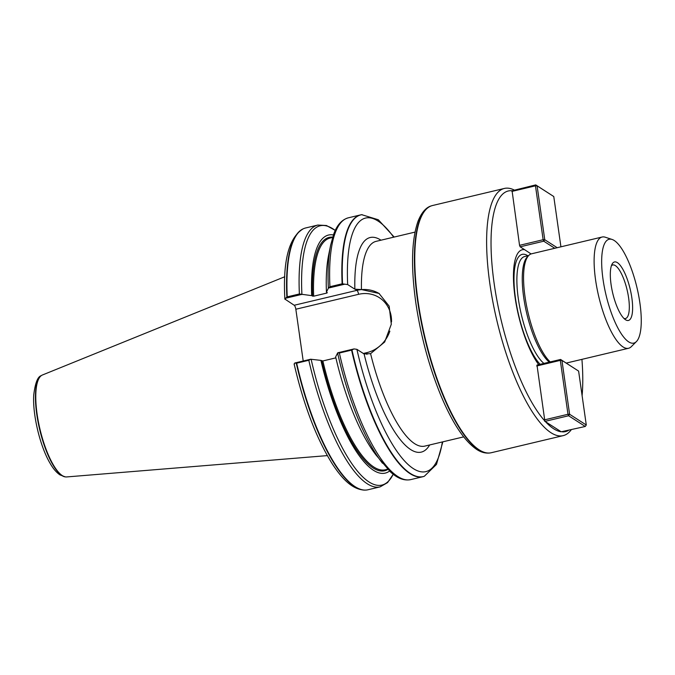 <?xml version="1.0" encoding="UTF-8"?>
<svg xmlns="http://www.w3.org/2000/svg" width="675" height="675" viewBox="0 0 675 675"><rect width="100%" height="100%" fill="white"/><g stroke="black" fill="none" stroke-linecap="round" stroke-linejoin="round"><path stroke-width="1.01" d="M581.926 359.353A123.66 36.855 -103.4 0 1 582.103 395.618M568.35 430.498A123.66 36.855 -103.4 0 1 562.477 431.89M586.28 424.988L578.61 371.09L561.938 360.374L569.607 414.273L586.28 424.988L585.267 426.473L561.203 431.781A123.66 36.855 -103.4 0 1 545.467 421.673L544.843 420.989A123.66 36.855 -103.4 0 1 494.201 283.854A123.66 36.855 -103.4 0 1 512.072 190.747L535.739 184.899L553.77 196.535L537.089 185.819L544.759 239.718L557.196 247.708M561.203 431.781L545.467 421.673M303.21 361.007L300.594 342.681A96.238 28.679 -103.4 0 1 299.379 334.108L295.836 309.234A3.392 1.012 -103.4 0 0 294.207 305.26L284.858 299.042M285.137 299.43L285.542 298.257L287.229 296.865A134.561 40.103 -103.4 0 1 303.615 228.656A134.561 40.103 -103.4 0 1 305.716 227.948L317.866 225.053L326.464 225.517L335.273 230.403M287.229 296.865L299.388 293.971L311.681 295.633A122.377 36.475 -103.4 0 1 333.408 234.942M311.681 295.633L313.647 296.198L326.827 293.068L327.308 292.688L326.43 292.123A122.377 36.475 -103.4 0 1 328.641 254.998L330.657 245.084A133.296 39.724 -103.4 0 0 328.371 288.217L329.923 286.715L342.132 283.812A134.561 40.103 -103.4 0 1 360.619 214.895A134.561 40.103 -103.4 0 1 361.69 214.684L378.329 219.755L394.166 237.06M326.801 292.359A119.104 35.497 -103.4 0 0 326.827 293.068L327.308 292.688M326.43 292.123L328.371 288.217M389.543 471.057A122.377 36.475 -103.4 0 1 320.895 360.382L310.66 359.235L308.821 360.281A134.561 40.103 -103.4 0 0 380.109 486.877L367.959 489.772A134.561 40.103 -103.4 0 1 365.757 490.084A134.561 40.103 -103.4 0 1 296.671 363.175L294.756 363.015L294.359 364.188M308.821 360.281L296.671 363.175M335.88 357.86L322.861 360.956L320.895 360.382M339.365 353.025A134.561 40.103 -103.4 0 0 410.653 479.621C404.08 480.929 397.33 478.339 390.386 471.85L376.253 455.296A122.377 36.475 -103.4 0 1 335.644 356.881L337.736 352.797L354.021 348.924L351.574 350.123L339.365 353.025L337.736 352.797M351.97 349.996A134.528 40.095 -103.4 0 0 424.297 476.288L423.917 476.415A134.561 40.103 -103.4 0 1 422.862 476.719A134.561 40.103 -103.4 0 1 351.574 350.123M299.379 334.108L300.594 342.681M342.132 283.812L347.676 284.572L354.873 289.195A110.32 32.881 -103.4 0 1 380.978 240.19M344.807 284.167L328.523 288.039M301.447 294.477L285.542 298.257M429.654 444.96A110.32 32.881 -103.4 0 1 364.095 353.953L370.575 353.658L384.683 342.006L391.298 324.245L389.163 306.138L379.012 293.431L361.454 289.567L354.873 289.195M364.095 353.953L356.889 349.329L354.021 348.924M294.756 363.015L310.66 359.235M628.678 341.871A53.359 15.905 76.6 0 0 636.39 341.592A53.359 15.905 76.6 0 0 636.938 287.516A53.359 15.905 76.6 0 0 612.115 239.465A53.359 15.905 76.6 0 0 603.492 282.386A53.359 15.905 76.6 0 0 628.678 341.871M636.39 341.592L631.327 346.646A57.173 17.035 -103.4 0 1 628.552 348.275A57.173 17.035 -103.4 0 1 623.059 346.95A57.173 17.035 -103.4 0 1 596.962 288.225A57.173 17.035 -103.4 0 1 602.108 237.026A57.173 17.035 -103.4 0 1 605.315 237.229L612.115 239.465M550.201 361.918A57.173 17.035 -103.4 0 1 526.77 306.863A57.173 17.035 -103.4 0 1 528.778 255.428A57.173 17.035 -103.4 0 1 531.554 253.8L602.108 237.026M549.298 362.137A56.109 16.723 -103.4 0 1 525.656 308.551A56.109 16.723 -103.4 0 1 527.377 256.829L528.778 255.428M538.709 364.652A63.247 18.849 -103.4 0 1 514.595 293.726A63.247 18.849 -103.4 0 1 524.627 249.691L520.155 246.814L519.548 245.329L512.072 190.747M531.082 253.943L524.627 249.691M544.843 420.989L536.988 365.057L560.579 359.454L578.61 371.09M571.21 429.815A127.043 37.867 -103.4 0 1 563.144 435.645A127.043 37.867 -103.4 0 1 550.935 432.7A127.043 37.867 -103.4 0 1 492.944 302.214A127.043 37.867 -103.4 0 1 504.377 188.443A127.043 37.867 -103.4 0 1 508.798 188.249A127.043 37.867 -103.4 0 1 514.207 190.012M563.144 435.645L491.299 452.722A127.043 37.867 -103.4 0 1 490.278 452.917A127.043 37.867 -103.4 0 1 479.081 449.786A127.043 37.867 -103.4 0 1 421.419 320.979A127.043 37.867 -103.4 0 1 431.536 205.807A127.043 37.867 -103.4 0 1 432.532 205.521L504.377 188.443M625.531 319.748A30.071 8.961 76.6 0 0 630.121 288.866A30.071 8.961 76.6 0 0 612.132 264.052A30.071 8.961 76.6 0 0 612.748 293.262A30.071 8.961 76.6 0 0 625.345 319.629A30.071 8.961 76.6 0 0 625.531 319.748M611.415 265.748A27.523 8.201 -103.4 0 1 612.74 264.971A27.523 8.201 -103.4 0 1 627.083 289.853A27.523 8.201 -103.4 0 1 625.472 318.532A27.523 8.201 -103.4 0 1 623.945 318.44M327.308 455.608L66.656 476.938A52.447 15.635 -103.4 0 1 65.728 476.93A52.447 15.635 -103.4 0 1 62.319 475.613A52.447 15.635 -103.4 0 1 38.905 424.381A52.447 15.635 -103.4 0 1 41.597 375.427A52.447 15.635 -103.4 0 1 42.424 374.996L284.782 276.742M544.388 419.884L567.987 414.273L560.317 360.374L536.718 365.985M560.317 360.374L560.579 359.454L561.938 360.374L560.317 360.374M585.267 426.473L568.595 415.758L544.759 421.428M568.595 415.758L567.987 414.273L569.607 414.273L568.595 415.758M519.548 245.329L543.147 239.718L535.469 185.819L511.878 191.43M554.774 248.282L543.755 241.203L520.155 246.814M543.755 241.203L543.147 239.718L544.759 239.718L543.755 241.203M535.469 185.819L535.739 184.899L537.089 185.819L535.469 185.819M560.925 246.822L553.77 196.535M286.867 297.042A134.485 40.078 -103.4 0 1 303.235 228.817L303.615 228.656M299.388 293.971A134.561 40.103 -103.4 0 1 317.866 225.053M301.919 294.511A133.296 39.724 -103.4 0 1 335.247 230.453M312.559 296.19A119.956 35.75 -103.4 0 1 332.674 237.144M313.647 296.198A119.104 35.497 -103.4 0 1 330.126 238.03L332.581 237.448M329.923 286.715A134.561 40.103 -103.4 0 1 348.41 217.797C341.955 219.578 337.087 224.935 333.804 233.854L330.657 245.084M294.098 363.901C303.666 405.127 316.381 438.413 332.227 463.767C341.322 477.731 352.063 490.05 365.352 490.101A134.485 40.078 -103.4 0 1 296.283 363.209M393.204 474.238A133.296 39.724 -103.4 0 1 311.133 359.26M387.889 469.42A119.956 35.75 -103.4 0 1 321.773 360.948M387.669 469.193L385.223 469.783A119.104 35.497 -103.4 0 1 322.861 360.956M382.514 463.244A133.296 39.724 -103.4 0 1 337.584 352.974M294.207 305.26L356.94 290.351L355.598 289.491M391.517 321.941A30.704 27.996 -57.3 0 0 358.568 294.317A3.392 1.012 76.6 0 0 356.94 290.351A34.087 31.084 122.7 0 1 379.418 293.701M363.344 353.472L366.863 352.637A30.704 27.996 -57.3 0 0 389.855 331.13M358.568 294.317L295.836 309.234M366.863 352.637A3.392 1.012 -103.4 0 1 366.905 354.434M543.923 363.412A56.109 16.723 -103.4 0 1 519.32 304.881A56.109 16.723 -103.4 0 1 524.72 256.517L528.618 255.589M540.135 364.314A58.776 17.516 -103.4 0 1 514.882 293.692A58.776 17.516 -103.4 0 1 527.892 255.766M490.278 452.917L489.873 452.976A127.01 37.851 -103.4 0 1 478.685 449.845A127.01 37.851 -103.4 0 1 421.04 321.081A127.01 37.851 -103.4 0 1 431.148 205.934L431.536 205.807M342.546 283.762A134.528 40.095 -103.4 0 1 362.095 214.633M442.344 441.948A130.309 38.838 -103.4 0 1 404.637 461.05A130.309 38.838 -103.4 0 1 356.889 349.329M347.676 284.572A130.309 38.838 -103.4 0 1 393.668 237.178M361.454 289.567A105.233 31.362 -103.4 0 1 376.102 241.355L414.998 232.107M463.674 436.877L424.777 446.116A105.233 31.362 -103.4 0 1 414.669 443.686A105.233 31.362 -103.4 0 1 370.575 353.658M61.914 475.571A52.304 15.593 -103.4 0 1 38.559 424.482A52.304 15.593 -103.4 0 1 41.242 375.654C37.69 376.658 35.193 383.071 33.75 394.875C32.408 414.003 39.901 446.116 50.068 463.269C53.097 468.602 56.405 472.483 59.991 474.913L65.306 476.888A52.304 15.593 -103.4 0 1 61.914 475.571M284.858 298.991C282.766 260.845 288.892 237.448 303.235 228.817M348.41 217.797L360.619 214.895M380.109 486.877L387.577 482.608L393.247 474.272M410.653 479.621L422.862 476.719M566.241 363.082L628.552 348.275M431.148 205.934C427.866 206.854 422.457 210.17 418.044 221.198C411.48 239.971 410.797 267.587 416.011 304.062C421.116 337.542 429.671 368.651 441.669 397.398C452.917 423.799 464.586 441.146 476.677 449.423C481.072 452.318 485.477 453.499 489.873 452.976M424.297 476.288L436.489 464.408L442.851 441.821M65.306 476.888L65.728 476.93"/></g></svg>
